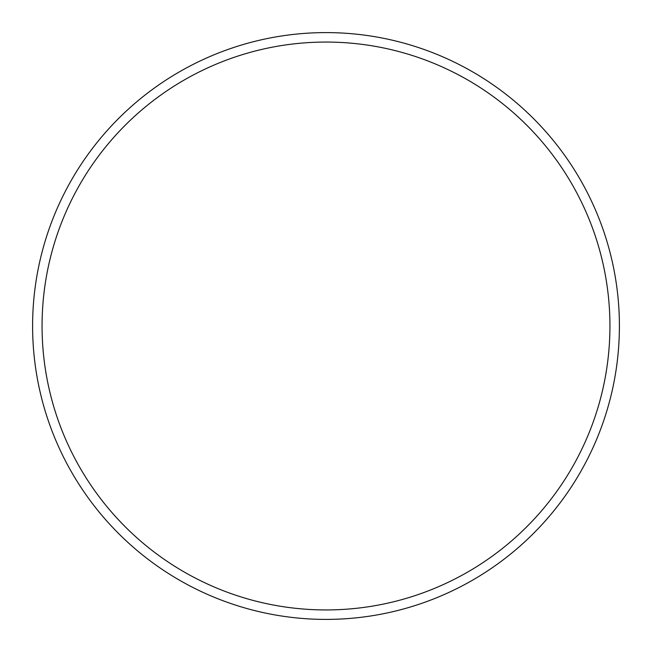 <?xml version="1.0" encoding="UTF-8"?>
<svg xmlns="http://www.w3.org/2000/svg" width="652" height="652" viewBox="0 0 652 652"><rect width="100%" height="100%" fill="white"/><g stroke="black" fill="none" stroke-linecap="round" stroke-linejoin="round"><path stroke-width="0.98" d="M609.938 326A283.938 283.938 0 0 0 326 42.062A283.938 283.938 0 0 0 42.062 326A283.938 283.938 0 0 0 326 609.938A283.938 283.938 0 0 0 609.938 326M32.6 326A293.4 293.4 0 0 1 326 32.6A293.4 293.4 0 0 1 619.4 326A293.4 293.4 0 0 1 326 619.4A293.4 293.4 0 0 1 32.6 326"/></g></svg>
